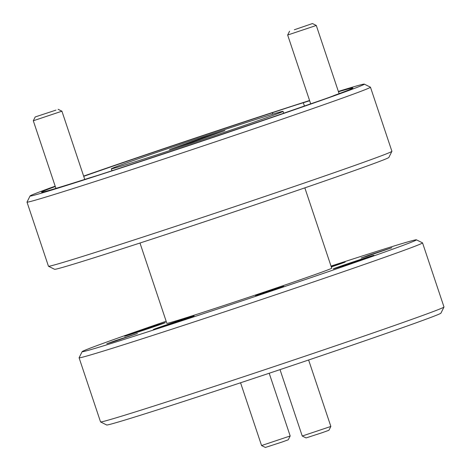 <?xml version="1.0" encoding="UTF-8"?>
<svg xmlns="http://www.w3.org/2000/svg" width="471" height="471" viewBox="0 0 471 471"><rect width="100%" height="100%" fill="white"/><g stroke="black" fill="none" stroke-linecap="round" stroke-linejoin="round"><path stroke-width="0.71" d="M367.468 256.106L391.813 247.758L369.464 255.017L361.127 258.026L367.468 256.106M113.111 341.846L137.45 333.503L115.101 340.763L106.764 343.765L113.111 341.846M261.364 293.951L283.707 286.291L263.195 292.95L255.541 295.711L261.364 293.951M55.301 186.522A164.185 2.367 161.5 0 0 41.501 192.18A164.185 2.367 161.5 0 0 91.068 177.414A33.8 0.489 -18.5 0 0 122.048 167.411A164.185 2.367 161.5 0 0 311.125 103.673A33.8 0.489 -18.5 0 0 327.469 98.015A33.8 0.489 -18.5 0 0 333.562 95.672L333.562 95.672A164.185 2.367 161.5 0 0 352.897 87.983A164.185 2.367 161.5 0 0 338.472 91.774M55.184 186.175A176.254 2.543 -18.5 0 0 30.056 195.965A176.254 2.543 -18.5 0 0 144.903 160.122A176.254 2.543 -18.5 0 0 332.567 96.372A176.254 2.543 -18.5 0 0 364.318 84.126A176.254 2.543 -18.5 0 0 338.355 91.427M309.571 100.506A176.254 2.543 -18.5 0 0 83.638 176.101M364.318 84.126L370.43 87.17A181.082 2.614 161.5 0 1 370.459 87.2A181.082 2.614 161.5 0 1 337.813 99.752A181.082 2.614 161.5 0 1 146.181 164.862A181.082 2.614 161.5 0 1 27.006 202.118A181.082 2.614 161.5 0 1 27.012 202.077L30.056 195.965M443.988 307.033L440.944 313.138A176.254 2.543 161.5 0 1 409.175 325.314A176.254 2.543 161.5 0 1 223.802 388.31A176.254 2.543 161.5 0 1 106.681 424.983L100.57 421.939A181.082 2.614 -18.5 0 0 220.899 384.259A181.082 2.614 -18.5 0 0 411.348 319.538A181.082 2.614 -18.5 0 0 443.988 307.033A181.082 2.614 -18.5 0 0 443.994 306.986L422.546 242.883A181.082 2.614 161.5 0 1 389.9 255.435A181.082 2.614 161.5 0 1 198.267 320.545A181.082 2.614 161.5 0 1 79.093 357.801A181.082 2.614 161.5 0 1 79.099 357.76L82.148 351.649A176.254 2.543 -18.5 0 0 196.99 315.805A176.254 2.543 -18.5 0 0 384.66 252.056A176.254 2.543 -18.5 0 0 416.405 239.81A176.254 2.543 -18.5 0 0 331.013 266.086M166.157 321.246A176.254 2.543 -18.5 0 0 113.917 339.473A176.254 2.543 -18.5 0 0 82.148 351.649M416.405 239.81L422.516 242.853A181.082 2.614 161.5 0 1 422.546 242.883M391.901 151.35L388.852 157.455A176.254 2.543 161.5 0 1 357.083 169.631A176.254 2.543 161.5 0 1 171.709 232.627A176.254 2.543 161.5 0 1 54.595 269.3L48.484 266.256A181.082 2.614 -18.5 0 0 168.806 228.576A181.082 2.614 -18.5 0 0 359.261 163.855A181.082 2.614 -18.5 0 0 391.901 151.35A181.082 2.614 -18.5 0 0 391.907 151.309L370.459 87.2M304.843 187.864L331.719 268.182A86.923 1.254 161.5 0 1 316.047 274.21A86.923 1.254 161.5 0 1 224.066 305.461A86.923 1.254 161.5 0 1 166.858 323.347L139.987 243.024M127.659 162.536A90.544 1.307 161.5 0 1 223.472 129.978A90.544 1.307 161.5 0 1 283.059 111.35A90.544 1.307 161.5 0 1 266.739 117.626A90.544 1.307 161.5 0 1 170.92 150.184A90.544 1.307 161.5 0 1 111.333 168.812A90.544 1.307 161.5 0 1 127.659 162.536M161.783 326.974A21.489 0.312 -18.5 0 0 183.048 319.886A21.489 0.312 -18.5 0 0 194.117 315.894A21.489 0.312 -18.5 0 0 185.692 318.449A21.489 0.312 -18.5 0 0 164.432 325.532A21.489 0.312 -18.5 0 0 153.358 329.529A21.489 0.312 -18.5 0 0 161.783 326.974M331.307 266.963A21.489 0.312 -18.5 0 0 345.219 262A21.489 0.312 -18.5 0 0 336.794 264.555A21.489 0.312 -18.5 0 0 331.125 266.403M133.022 333.709A21.489 0.312 -18.5 0 0 154.288 326.621A21.489 0.312 -18.5 0 0 165.356 322.629A21.489 0.312 -18.5 0 0 156.931 325.184A21.489 0.312 -18.5 0 0 135.672 332.267A21.489 0.312 -18.5 0 0 124.597 336.265A21.489 0.312 -18.5 0 0 133.022 333.709M341.646 266.345A21.489 0.312 -18.5 0 0 362.905 259.262A21.489 0.312 -18.5 0 0 373.98 255.264A21.489 0.312 -18.5 0 0 365.555 257.82A21.489 0.312 -18.5 0 0 344.289 264.908A21.489 0.312 -18.5 0 0 333.221 268.9A21.489 0.312 -18.5 0 0 341.646 266.345M83.714 176.331A164.185 2.367 161.5 0 1 272.35 112.752L272.809 114.135M304.425 106.022L303.33 102.749A164.185 2.367 161.5 0 1 309.647 100.735M224.897 130.585L202.271 137.891L169.501 149.578L192.121 142.271L224.897 130.585M303.33 102.749A33.8 0.489 -18.5 0 0 272.35 112.752M27.006 202.118L48.454 266.227A181.082 2.614 -18.5 0 0 48.484 266.256M79.093 357.801L100.541 421.904A181.082 2.614 -18.5 0 0 100.57 421.939M202.501 138.574L202.271 137.891M290.183 435.969L288.276 439.79L281.988 442.057L265.385 447.45L261.564 445.548L290.183 435.969L269.2 373.25M276.342 288.605L258.179 294.828L276.342 288.605M330.854 426.443L328.952 430.264L322.659 432.531L306.056 437.924L302.235 436.022L330.854 426.443L308.623 360.003M294.298 29.779L312.461 23.55L294.298 29.779M312.461 23.55L316.282 25.458L287.663 35.031L310.683 103.832M55.925 110.132L35.207 116.949L55.925 110.132M58.098 109.29L61.919 111.197L33.3 120.77L55.925 188.388M283.059 111.35L283.689 113.228M111.333 168.812L111.986 170.749M240.557 382.776L261.564 445.542M280.021 369.629L302.235 436.016M316.282 25.458L339.096 93.641M289.565 31.21L287.663 35.031M61.919 111.197L84.751 179.427M35.207 116.949L33.3 120.77"/></g></svg>
